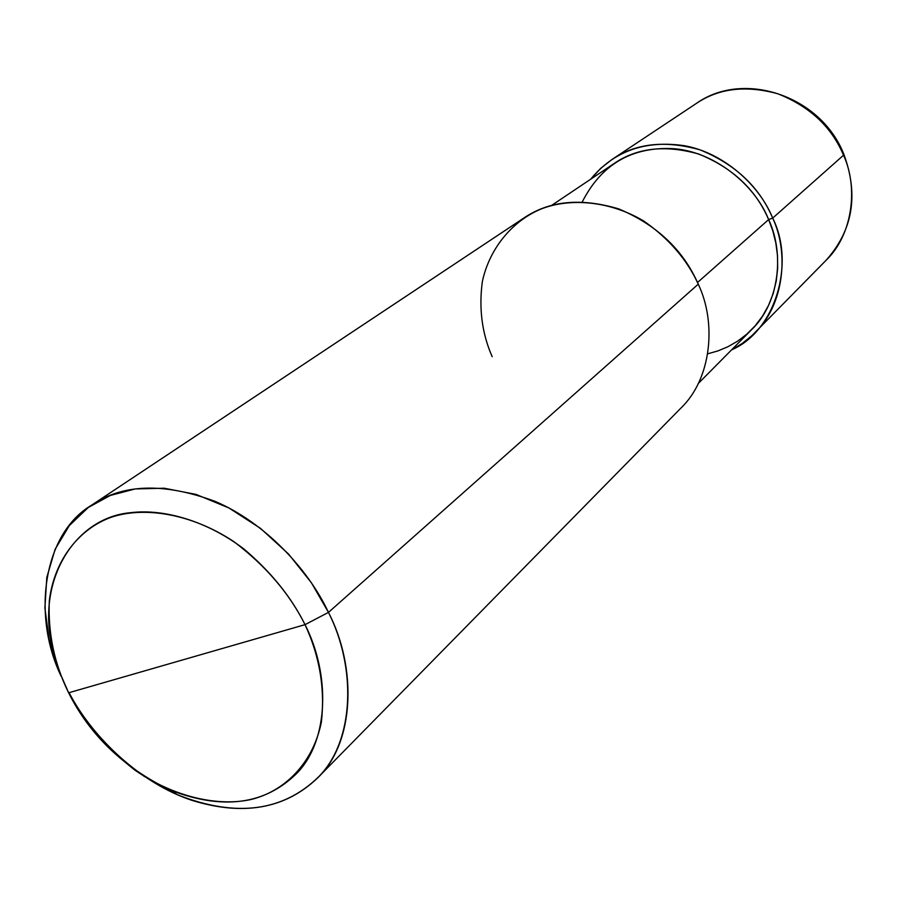 <?xml version="1.0" encoding="UTF-8"?>
<svg xmlns="http://www.w3.org/2000/svg" width="897" height="897" viewBox="0 0 897 897"><rect width="100%" height="100%" fill="white"/><g stroke="black" fill="none" stroke-linecap="round" stroke-linejoin="round"><path stroke-width="1.35" d="M91.561 505.202C43.011 533.793 31.956 615.723 61.097 676.136L49.032 639.281L44.895 608.009L46.823 577.332L55.132 549.256L69.338 525.575L88.265 507.489L110.331 495.447L135.2 488.943L164.185 488.215L196.084 494.415L228.948 507.982L260.478 528.344L288.486 553.976L311.382 582.725L328.47 612.393C308.097 568.788 264.492 522.379 215.123 501.378C163.871 482.485 122.676 483.763 91.561 505.202L523.736 218.106C549.233 200.715 580.908 197.643 618.762 208.9C656.873 224.979 683.368 250.072 698.258 284.17L328.47 612.393L305.036 624.648C291.222 596.92 270.759 571.624 243.636 548.773C206.646 520.809 163.77 508.565 130.626 512.68C75.628 517.356 35.757 579.361 52.463 648.262L59.258 671.304L68.621 692.798L305.036 624.648C319.68 656.256 325.129 688.728 321.395 722.029C312.941 764.042 283.744 791.479 251.306 799.429C218.599 806.829 174.063 797.355 134.595 769.906C105.588 747.167 83.589 721.468 68.621 692.798C54.358 663.87 47.922 633.215 49.301 600.811C54.358 559.28 79.755 528.445 111.486 517.177C143.486 506.457 190.5 513.017 233.68 541.496C265.512 565.547 289.305 593.265 305.036 624.648L68.621 692.798C89.644 734.845 123.203 767.148 169.298 789.719C222.534 810.54 265.187 804.923 297.277 772.855C329.378 739.487 330.074 673.714 305.036 624.648L328.47 612.393L698.258 284.17C716.826 322.92 711.534 378.949 680.756 408.236L317.168 778.361C355.021 742.907 357.084 667.424 328.47 612.393C356.109 666.807 354.876 739.666 319.052 776.398C283.273 811.662 236.079 817.795 177.471 794.787L143.554 775.972M754.994 332.675C783.843 305.137 789.36 253.47 772.698 218.094C795.561 263.483 775.199 331.329 731.571 349.875L742.043 343.596L751.899 335.669L825.958 260.433C852.823 234.734 858.429 187.361 843.516 155.226L843.942 154.531L843.516 155.226C858.429 187.361 852.823 234.734 825.958 260.433C852.823 230.417 858.821 195.131 843.954 154.576M772.698 218.094L843.516 155.226C831.654 126.926 809.722 106.429 777.699 93.737C745.766 85.047 718.632 88.287 696.307 103.469C718.632 88.287 745.766 85.047 777.699 93.737C809.722 106.429 831.654 126.926 843.516 155.226L772.698 218.094C759.378 186.957 735.204 164.229 700.176 149.911C665.316 139.999 635.906 143.195 611.967 159.498L600.676 168.356L590.652 179.243C613.66 151.257 644.775 140.067 684.007 145.65C723.386 152.468 759.4 185.04 772.698 218.094L768.639 219.563L772.698 218.094M707.744 353.81L718.015 350.884L727.916 346.735L737.581 341.196L746.741 334.222L755.128 325.846L762.495 316.148L768.583 305.283L773.214 293.487L776.253 281.041L777.677 268.259L777.486 255.443L775.815 242.896L772.799 230.865L768.639 219.563C784.718 253.627 779.314 303.455 751.406 329.849L698.337 383.423M551.42 205.536L614.064 163.546C637.061 147.758 665.316 144.608 698.83 154.071C732.546 167.784 755.812 189.615 768.639 219.563L697.518 282.499L768.639 219.563C754.713 184.087 712.902 150.461 671.573 148.566C630.916 147.119 601.147 164.891 582.276 201.892M69.08 692.663C92.335 737.469 140.515 783.305 191.745 800.292C243.065 816.225 284.876 808.915 317.168 778.361M698.258 284.17C687.057 259.614 668.87 238.546 643.687 220.987C609.231 200.502 569.887 197.99 541.822 208.721C513.959 219.888 489.84 246.821 482.351 281.535C478.729 308.501 482.003 333.549 492.184 356.692M177.471 794.787L169.298 789.719M843.942 154.531C821.248 95.945 743.669 69.63 696.307 103.469L611.967 159.498M49.032 639.281L52.463 648.262"/></g></svg>
